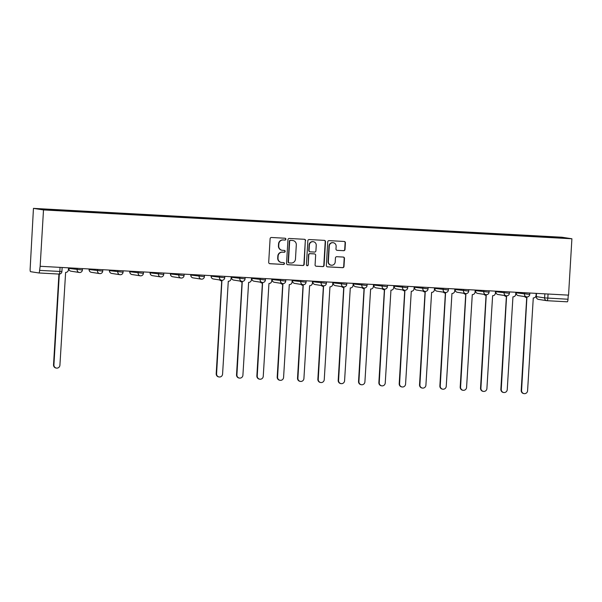 <?xml version="1.0" encoding="UTF-8"?>
<svg xmlns="http://www.w3.org/2000/svg" width="602" height="602" viewBox="0 0 602 602"><rect width="100%" height="100%" fill="white"/><g stroke="black" fill="none" stroke-linecap="round" stroke-linejoin="round"><path stroke-width="0.9" d="M285.897 239.197A0.918 0.895 98.8 0 0 285.055 238.234L271.464 237.489A1.317 1.279 98.8 0 0 270.102 238.731L268.703 262.329A1.317 1.279 98.8 0 0 269.907 263.714L283.497 264.451A0.918 0.895 98.8 0 0 284.445 263.586A0.918 0.895 98.8 0 0 283.61 262.615L281.849 262.525A4.206 4.101 98.8 0 1 278.004 258.1L278.116 256.136A4.206 4.101 98.8 0 1 282.466 252.163L284.219 252.261A0.918 0.895 98.8 0 0 285.175 251.388A0.918 0.895 98.8 0 0 284.332 250.424L282.571 250.327A4.206 4.101 98.8 0 1 278.726 245.909L278.846 243.945A4.206 4.101 98.8 0 1 283.188 239.972L284.949 240.07A0.918 0.895 98.8 0 0 285.897 239.197M282.18 250.289L281.887 250.244A4.206 4.101 98.8 0 1 278.433 245.864L278.553 243.9A4.206 4.101 98.8 0 1 282.895 239.927L284.656 240.025A0.918 0.895 98.8 0 0 284.987 238.226M269.636 263.668L283.203 264.406A0.918 0.895 98.8 0 0 283.534 262.615M281.458 262.48L281.164 262.434A4.206 4.101 98.8 0 1 277.71 258.055L277.823 256.091A4.206 4.101 98.8 0 1 282.172 252.118L283.926 252.215A0.918 0.895 98.8 0 0 284.257 250.424M343.644 250.703A1.317 1.279 98.8 0 0 345.006 249.461L345.397 242.839A1.317 1.279 98.8 0 0 344.193 241.462L329.098 240.634A1.317 1.279 98.8 0 0 327.744 241.876L326.337 265.474A1.317 1.279 98.8 0 0 327.541 266.859L342.636 267.679A1.317 1.279 98.8 0 0 343.99 266.438L344.472 258.446A1.317 1.279 98.8 0 0 343.268 257.062L336.804 256.708A1.317 1.279 98.8 0 0 335.449 257.949L335.216 261.915A3.514 3.424 98.8 0 1 331.258 265.204A3.514 3.424 98.8 0 1 328.368 261.539L329.294 246.007A3.514 3.424 98.8 0 1 333.252 242.719A3.514 3.424 98.8 0 1 336.134 246.384L335.984 248.972A1.317 1.279 98.8 0 0 337.188 250.349L343.351 250.658A1.317 1.279 98.8 0 0 344.713 249.416L345.104 242.794A1.317 1.279 98.8 0 0 344.171 241.462M571.9 238.768L568.551 295.138L40.153 266.287L43.502 209.925L571.9 238.768L561.847 237.226L33.449 208.375L30.145 268.921A2.679 0.587 -86.9 0 0 30.574 271.683L38.867 272.962A2.679 0.587 -86.9 0 0 38.882 272.969A2.679 0.587 -86.9 0 0 39.612 270.381L61.901 271.555L62.141 267.491M305.605 240.672A1.317 1.279 98.8 0 0 304.409 239.287L289.306 238.467A1.317 1.279 98.8 0 0 287.952 239.709L286.552 263.307A1.317 1.279 98.8 0 0 287.748 264.684L302.851 265.512A1.317 1.279 98.8 0 0 304.206 264.27L305.312 240.627A1.317 1.279 98.8 0 0 304.379 239.287M309.202 239.551L324.297 240.371A1.317 1.279 98.8 0 1 325.501 241.756L324.102 265.354A1.317 1.279 98.8 0 1 322.74 266.596L316.283 266.242A1.317 1.279 98.8 0 1 315.079 264.865L315.651 255.293A1.317 1.279 98.8 0 0 314.447 253.909L310.158 253.675A1.317 1.279 98.8 0 0 308.803 254.917L308.209 264.88A0.918 0.895 98.8 0 1 307.178 265.738A0.918 0.895 98.8 0 1 306.418 264.782L307.848 240.792A1.317 1.279 98.8 0 1 309.202 239.551M568.258 295.123L568.01 299.232A2.679 0.587 93.1 0 1 567.28 301.813A2.679 0.587 93.1 0 1 567.265 301.813L547.09 300.707M40.153 266.287L39.612 270.381M43.502 209.925L33.449 208.375M539.994 236.842L539.911 236.277L561.809 237.474L566.73 238.234L545.517 237.143L66.13 210.971L43.54 209.669L38.618 208.909L60.516 210.106L60.591 210.602M539.911 236.277L60.516 210.106M539.181 236.797L539.219 236.172M561.418 237.94L561.809 237.474M287.748 264.684L302.558 265.467A1.317 1.279 98.8 0 0 303.912 264.225L305.312 240.627M290.608 240.379A0.918 0.895 98.8 0 0 289.66 241.244L288.426 261.96A0.918 0.895 98.8 0 0 289.269 262.923L291.12 263.029A4.206 4.101 98.8 0 0 295.469 259.056L296.304 244.894A4.206 4.101 98.8 0 0 292.459 240.476L290.315 240.333A0.918 0.895 98.8 0 0 289.366 241.199L289.66 241.244M288.975 262.878A0.918 0.895 98.8 0 1 288.132 261.915L289.366 241.199M292.85 240.522L292.557 240.476A4.206 4.101 98.8 0 0 292.166 240.431L292.459 240.476M290.315 240.333L292.166 240.431M316.012 266.197L322.446 266.551A1.317 1.279 98.8 0 0 323.808 265.309L325.208 241.711A1.317 1.279 98.8 0 0 324.275 240.371M314.568 253.924L314.274 253.878A1.317 1.279 98.8 0 0 314.154 253.863L309.864 253.63A1.317 1.279 98.8 0 0 308.51 254.872L308.209 264.88M307.035 265.708A0.918 0.895 98.8 0 0 307.915 264.835M316.238 245.36A3.514 3.424 98.8 0 0 313.349 241.703A3.514 3.424 98.8 0 0 309.39 244.984L309.067 250.462A1.317 1.279 98.8 0 0 310.271 251.839L314.553 252.072A1.317 1.279 98.8 0 0 315.915 250.831L316.238 245.36M313.349 241.703L313.055 241.658A3.514 3.424 98.8 0 0 309.104 244.939L309.39 244.984M310.15 251.832L309.857 251.786A1.317 1.279 98.8 0 1 308.773 250.417L309.104 244.939M337.188 250.349L343.351 250.658M333.252 242.719L332.959 242.674A3.514 3.424 98.8 0 0 329.001 245.962L329.294 246.007M331.258 265.204L330.965 265.158A3.514 3.424 98.8 0 1 328.075 261.494L329.001 245.962M327.277 266.814L342.342 267.634A1.317 1.279 98.8 0 0 343.704 266.393L344.178 258.401A1.317 1.279 98.8 0 0 343.238 257.062M59.312 274.068L53.917 364.887A3.078 3.002 98.8 0 0 56.445 368.093A3.078 3.002 98.8 0 0 59.914 365.218L65.626 272.397A2.679 2.611 98.8 0 0 68.387 269.869L68.508 267.837M56.445 368.093L56.061 368.033A3.078 3.002 -81.2 0 1 53.533 364.827L58.928 274.06M220.069 280.005A2.679 2.611 98.8 0 0 221.905 280.931L216.585 373.767A3.078 3.002 98.8 0 0 219.113 376.972A3.078 3.002 98.8 0 0 222.574 374.098L228.286 281.277A2.679 2.611 98.8 0 0 231.055 278.749L231.176 276.717M219.113 376.972L218.729 376.912A3.078 3.002 -81.2 0 1 216.201 373.707L221.717 280.916M221.649 280.908L221.273 280.848A2.679 2.611 -81.2 0 1 219.692 279.953M240.401 281.119A2.679 2.611 98.8 0 0 242.237 282.045L236.917 374.88A3.078 3.002 98.8 0 0 239.445 378.086A3.078 3.002 98.8 0 0 242.907 375.204L248.618 282.391A2.679 2.611 98.8 0 0 251.388 279.862L251.508 277.831M239.445 378.086L239.062 378.026A3.078 3.002 -81.2 0 1 236.533 374.82L242.049 282.022M241.989 282.014L241.605 281.954A2.679 2.611 -81.2 0 1 240.025 281.059M260.734 282.225A2.679 2.611 98.8 0 0 262.57 283.151L257.25 375.987A3.078 3.002 98.8 0 0 259.778 379.192A3.078 3.002 98.8 0 0 263.247 376.318L268.951 283.497A2.679 2.611 98.8 0 0 271.72 280.968L271.841 278.937M259.778 379.192L259.394 379.132A3.078 3.002 -81.2 0 1 256.866 375.926L262.382 283.136M262.322 283.128L261.938 283.068A2.679 2.611 -81.2 0 1 260.357 282.172M281.066 283.339A2.679 2.611 98.8 0 0 282.902 284.264L277.582 377.1A3.078 3.002 98.8 0 0 280.111 380.306A3.078 3.002 98.8 0 0 283.58 377.424L289.284 284.611A2.679 2.611 98.8 0 0 292.053 282.082L292.173 280.05M280.111 380.306L279.727 380.246A3.078 3.002 -81.2 0 1 277.198 377.04L282.714 284.242M282.654 284.234L282.27 284.174A2.679 2.611 -81.2 0 1 280.69 283.279M301.399 284.445A2.679 2.611 98.8 0 0 303.235 285.371L297.915 378.207A3.078 3.002 98.8 0 0 300.443 381.412A3.078 3.002 98.8 0 0 303.912 378.538L309.624 285.717A2.679 2.611 98.8 0 0 312.385 283.188L312.506 281.157M300.443 381.412L300.059 381.359A3.078 3.002 -81.2 0 1 297.531 378.154L303.047 285.356M302.987 285.348L302.603 285.288A2.679 2.611 -81.2 0 1 301.023 284.392M321.739 285.559A2.679 2.611 98.8 0 0 323.567 286.484L318.247 379.32A3.078 3.002 98.8 0 0 320.776 382.526A3.078 3.002 98.8 0 0 324.245 379.644L329.956 286.83A2.679 2.611 98.8 0 0 332.718 284.302L332.838 282.27M320.776 382.526L320.392 382.466A3.078 3.002 -81.2 0 1 317.864 379.26L323.379 286.462M323.319 286.454L322.935 286.394A2.679 2.611 -81.2 0 1 321.355 285.498M342.071 286.665A2.679 2.611 98.8 0 0 343.9 287.59L338.58 380.426A3.078 3.002 98.8 0 0 341.108 383.632A3.078 3.002 98.8 0 0 344.577 380.757L350.289 287.937A2.679 2.611 98.8 0 0 353.05 285.408L353.171 283.376M341.108 383.632L340.732 383.579A3.078 3.002 -81.2 0 1 338.196 380.374L343.712 287.575M343.652 287.568L343.268 287.508A2.679 2.611 -81.2 0 1 341.688 286.612M362.404 287.779A2.679 2.611 98.8 0 0 364.233 288.704L358.912 381.54A3.078 3.002 98.8 0 0 361.441 384.746A3.078 3.002 98.8 0 0 364.91 381.864L370.621 289.05A2.679 2.611 98.8 0 0 373.383 286.522L373.503 284.49M361.441 384.746L361.065 384.686A3.078 3.002 -81.2 0 1 358.536 381.48L364.044 288.682M363.984 288.674L363.6 288.614A2.679 2.611 -81.2 0 1 362.02 287.718M382.737 288.885A2.679 2.611 98.8 0 0 384.565 289.81L379.245 382.646A3.078 3.002 98.8 0 0 381.773 385.852A3.078 3.002 98.8 0 0 385.242 382.977L390.954 290.164A2.679 2.611 98.8 0 0 393.716 287.628L393.836 285.596M381.773 385.852L381.397 385.799A3.078 3.002 -81.2 0 1 378.869 382.594L384.377 289.795M384.317 289.788L383.933 289.728A2.679 2.611 -81.2 0 1 382.353 288.832M403.069 289.998A2.679 2.611 98.8 0 0 404.898 290.924L399.577 383.76A3.078 3.002 98.8 0 0 402.106 386.966A3.078 3.002 98.8 0 0 405.575 384.084L411.286 291.27A2.679 2.611 98.8 0 0 414.048 288.742L414.176 286.71M402.106 386.966L401.73 386.905A3.078 3.002 -81.2 0 1 399.201 383.7L404.71 290.901M404.649 290.894L404.266 290.834A2.679 2.611 -81.2 0 1 402.685 289.938M423.402 291.105A2.679 2.611 98.8 0 0 425.23 292.03L419.91 384.866A3.078 3.002 98.8 0 0 422.438 388.072A3.078 3.002 98.8 0 0 425.907 385.197L431.619 292.384A2.679 2.611 98.8 0 0 434.388 289.848L434.509 287.816M422.438 388.072L422.062 388.019A3.078 3.002 -81.2 0 1 419.534 384.813L425.042 292.015M424.982 292.008L424.606 291.947A2.679 2.611 -81.2 0 1 423.018 291.052M443.734 292.218A2.679 2.611 98.8 0 0 445.563 293.144L440.243 385.98A3.078 3.002 98.8 0 0 442.779 389.185A3.078 3.002 98.8 0 0 446.24 386.303L451.952 293.49A2.679 2.611 98.8 0 0 454.721 290.962L454.841 288.93M442.779 389.185L442.395 389.125A3.078 3.002 -81.2 0 1 439.866 385.92L445.375 293.121M445.314 293.114L444.938 293.054A2.679 2.611 -81.2 0 1 443.35 292.158M464.067 293.332A2.679 2.611 98.8 0 0 465.895 294.25L460.583 387.086A3.078 3.002 98.8 0 0 463.111 390.292A3.078 3.002 98.8 0 0 466.573 387.417L472.284 294.604A2.679 2.611 98.8 0 0 475.053 292.068L475.174 290.036M463.111 390.292L462.727 390.239A3.078 3.002 -81.2 0 1 460.199 387.033L465.715 294.235M465.647 294.227L465.271 294.167A2.679 2.611 -81.2 0 1 463.683 293.272M484.399 294.438A2.679 2.611 98.8 0 0 486.235 295.364L480.915 388.2A3.078 3.002 98.8 0 0 483.444 391.405A3.078 3.002 98.8 0 0 486.905 388.523L492.617 295.71A2.679 2.611 98.8 0 0 495.386 293.182L495.506 291.15M483.444 391.405L483.06 391.345A3.078 3.002 -81.2 0 1 480.531 388.139L486.047 295.341M485.98 295.334L485.603 295.273A2.679 2.611 -81.2 0 1 484.023 294.378M504.732 295.552A2.679 2.611 98.8 0 0 506.568 296.47L501.248 389.306A3.078 3.002 98.8 0 0 503.776 392.512A3.078 3.002 98.8 0 0 507.238 389.637L512.949 296.824A2.679 2.611 98.8 0 0 515.718 294.295L515.839 292.256M503.776 392.512L503.392 392.459A3.078 3.002 -81.2 0 1 500.864 389.253L506.38 296.455M506.312 296.447L505.936 296.387A2.679 2.611 -81.2 0 1 504.356 295.492M525.064 296.658A2.679 2.611 98.8 0 0 526.9 297.584L521.58 390.42A3.078 3.002 98.8 0 0 524.109 393.625A3.078 3.002 98.8 0 0 527.578 390.743L533.282 297.93A2.679 2.611 98.8 0 0 536.051 295.401L536.171 293.37M524.109 393.625L523.725 393.565A3.078 3.002 -81.2 0 1 521.197 390.359L526.712 297.561M526.652 297.554L526.268 297.501A2.679 2.611 -81.2 0 1 524.688 296.598M516.117 292.271L516.147 292.835L529.722 294.416L529.805 293.023M516.185 292.279L516.147 292.835A2.679 2.611 98.8 0 0 518.352 295.62L526.645 296.899A2.679 2.611 -81.2 0 1 524.44 294.115L524.523 292.73M495.785 291.165L495.815 291.722L509.39 293.302L509.473 291.91M495.852 291.165L495.815 291.722A2.679 2.611 98.8 0 0 498.012 294.513L506.305 295.793A2.679 2.611 -81.2 0 1 504.107 293.001L504.19 291.624M475.452 290.051L475.482 290.615L489.057 292.196L489.14 290.796M475.52 290.059L475.482 290.615A2.679 2.611 98.8 0 0 477.679 293.4L485.972 294.679A2.679 2.611 -81.2 0 1 483.775 291.895L483.857 290.51M455.12 288.945L455.15 289.502L468.725 291.082L468.807 289.69M455.18 288.945L455.15 289.502A2.679 2.611 98.8 0 0 457.347 292.294L465.639 293.573A2.679 2.611 -81.2 0 1 463.442 290.781L463.525 289.404M434.787 287.831L434.817 288.396L448.392 289.976L448.475 288.576M434.847 287.839L434.817 288.396A2.679 2.611 98.8 0 0 437.014 291.18L445.307 292.459A2.679 2.611 -81.2 0 1 443.11 289.675L443.192 288.29M414.454 286.725L414.485 287.282L428.052 288.862L428.135 287.47M414.515 286.725L414.485 287.282A2.679 2.611 98.8 0 0 416.682 290.074L424.974 291.353A2.679 2.611 -81.2 0 1 422.777 288.561L422.86 287.184M394.114 285.611L394.152 286.176L407.72 287.756L407.802 286.356M394.182 285.619L394.152 286.176A2.679 2.611 98.8 0 0 396.349 288.96L404.642 290.239A2.679 2.611 -81.2 0 1 402.445 287.455L402.527 286.07M373.782 284.505L373.819 285.062L387.387 286.642L387.47 285.25M373.85 284.505L373.819 285.062A2.679 2.611 98.8 0 0 376.017 287.854L384.309 289.133A2.679 2.611 -81.2 0 1 382.112 286.341L382.195 284.964M353.449 283.392L353.487 283.956L367.054 285.536L367.137 284.136M353.517 283.399L353.487 283.956A2.679 2.611 98.8 0 0 355.684 286.74L363.977 288.019A2.679 2.611 -81.2 0 1 361.779 285.235L361.862 283.851M333.117 282.285L333.154 282.842L346.722 284.422L346.805 283.03M333.184 282.285L333.154 282.842A2.679 2.611 98.8 0 0 335.352 285.634L343.644 286.913A2.679 2.611 -81.2 0 1 341.447 284.121L341.53 282.744M312.784 281.172L312.822 281.736L326.389 283.316L326.472 281.917M312.852 281.179L312.822 281.736A2.679 2.611 98.8 0 0 315.019 284.52L323.312 285.799A2.679 2.611 -81.2 0 1 321.114 283.015L321.19 281.631M292.452 280.065L292.482 280.622L306.057 282.203L306.14 280.81M292.519 280.065L292.482 280.622A2.679 2.611 98.8 0 0 294.687 283.414L302.979 284.693A2.679 2.611 -81.2 0 1 300.782 281.902L300.857 280.524M272.119 278.952L272.149 279.516L285.724 281.096L285.807 279.697M272.187 278.959L272.149 279.516A2.679 2.611 98.8 0 0 274.354 282.3L282.647 283.58A2.679 2.611 -81.2 0 1 280.442 280.795L280.524 279.411M251.786 277.846L251.817 278.402L265.392 279.983L265.474 278.591M251.854 277.846L251.817 278.402A2.679 2.611 98.8 0 0 254.021 281.194L262.314 282.473A2.679 2.611 -81.2 0 1 260.109 279.682L260.192 278.305M231.454 276.732L231.484 277.296L245.059 278.877L245.142 277.477M231.522 276.732L231.484 277.296A2.679 2.611 98.8 0 0 233.681 280.08L241.981 281.36A2.679 2.611 -81.2 0 1 239.777 278.575L239.859 277.191M211.121 275.626L211.151 276.183L224.727 277.763L224.809 276.371M211.189 275.626L211.151 276.183A2.679 2.611 98.8 0 0 213.349 278.974L221.641 280.254A2.679 2.611 -81.2 0 1 219.444 277.462L219.527 276.085M190.789 274.512L190.819 275.076L204.394 276.657L204.477 275.257M190.849 274.512L190.819 275.076A2.679 2.611 98.8 0 0 193.016 277.861L201.309 279.14A2.679 2.611 -81.2 0 1 199.112 276.356L199.194 274.971M170.456 273.398L170.486 273.963L184.061 275.543L184.144 274.151M170.516 273.406L170.486 273.963A2.679 2.611 98.8 0 0 172.684 276.754L180.976 278.034A2.679 2.611 -81.2 0 1 178.779 275.242L178.862 273.857M150.124 272.292L150.154 272.856L163.721 274.437L163.804 273.037M150.184 272.292L150.154 272.856A2.679 2.611 98.8 0 0 152.351 275.641L160.644 276.92A2.679 2.611 -81.2 0 1 158.446 274.136L158.529 272.751M129.791 271.178L129.821 271.743L143.389 273.323L143.472 271.931M129.851 271.186L129.821 271.743A2.679 2.611 98.8 0 0 132.019 274.535L140.311 275.814A2.679 2.611 -81.2 0 1 138.114 273.022L138.197 271.637M109.451 270.072L109.489 270.637L123.056 272.217L123.139 270.817M109.519 270.072L109.489 270.637A2.679 2.611 98.8 0 0 111.686 273.421L119.979 274.7A2.679 2.611 -81.2 0 1 117.781 271.916L117.864 270.531M89.119 268.959L89.156 269.523L102.724 271.103L102.807 269.711M89.186 268.966L89.156 269.523A2.679 2.611 98.8 0 0 91.353 272.315L99.646 273.594A2.679 2.611 -81.2 0 1 97.449 270.802L97.532 269.418M68.786 267.852L68.824 268.417L82.391 269.997L82.474 268.597M68.854 267.852L68.824 268.417A2.679 2.611 98.8 0 0 71.021 271.201L79.314 272.48A2.679 2.611 -81.2 0 1 77.116 269.696L77.199 268.311M536.517 293.385L536.322 296.613L544.614 297.892L568.01 299.232M544.855 293.844L544.614 297.892A2.679 2.611 -81.2 0 0 546.819 300.684A2.679 2.679 0 0 0 547.075 300.707A2.679 0.587 -86.9 0 0 547.075 300.707A2.679 0.587 -86.9 0 0 547.812 298.125L548.053 294.017M60.057 267.378L59.816 271.487A2.679 0.587 -86.9 0 1 59.086 274.068A2.679 0.587 -86.9 0 0 59.086 274.068L38.897 272.969M79.562 272.503A2.679 2.611 -81.2 0 1 79.314 272.48A2.679 2.679 0 0 0 82.391 269.997M99.894 273.617A2.679 2.611 -81.2 0 1 99.646 273.594A2.679 2.679 0 0 0 102.724 271.103M120.227 274.723A2.679 2.611 -81.2 0 1 119.979 274.7A2.679 2.679 0 0 0 123.056 272.217M140.559 275.836A2.679 2.611 -81.2 0 1 140.311 275.814A2.679 2.679 0 0 0 143.389 273.323M160.892 276.95A2.679 2.611 -81.2 0 1 160.644 276.92A2.679 2.679 0 0 0 163.721 274.437M181.225 278.056A2.679 2.611 -81.2 0 1 180.976 278.034A2.679 2.679 0 0 0 184.061 275.543M201.557 279.17A2.679 2.611 -81.2 0 1 201.309 279.14A2.679 2.679 0 0 0 204.394 276.657M221.897 280.276A2.679 2.611 -81.2 0 1 221.641 280.254A2.679 2.679 0 0 0 224.727 277.763M242.23 281.39A2.679 2.611 -81.2 0 1 241.981 281.36A2.679 2.679 0 0 0 245.059 278.877M262.562 282.496A2.679 2.611 -81.2 0 1 262.314 282.473A2.679 2.679 0 0 0 265.392 279.983M282.895 283.61A2.679 2.611 -81.2 0 1 282.647 283.58A2.679 2.679 0 0 0 285.724 281.096M303.227 284.716A2.679 2.611 -81.2 0 1 302.979 284.693A2.679 2.679 0 0 0 306.057 282.203M323.56 285.83A2.679 2.611 -81.2 0 1 323.312 285.799A2.679 2.679 0 0 0 326.389 283.316M343.892 286.936A2.679 2.611 -81.2 0 1 343.644 286.913A2.679 2.679 0 0 0 346.722 284.422M364.225 288.049A2.679 2.611 -81.2 0 1 363.977 288.019A2.679 2.679 0 0 0 367.054 285.536M384.558 289.156A2.679 2.611 -81.2 0 1 384.309 289.133A2.679 2.679 0 0 0 387.387 286.642M404.89 290.269A2.679 2.611 -81.2 0 1 404.642 290.239A2.679 2.679 0 0 0 407.72 287.756M425.223 291.376A2.679 2.611 -81.2 0 1 424.974 291.353A2.679 2.679 0 0 0 428.052 288.862M445.555 292.489A2.679 2.611 -81.2 0 1 445.307 292.459A2.679 2.679 0 0 0 448.392 289.976M465.888 293.595A2.679 2.611 -81.2 0 1 465.639 293.573A2.679 2.679 0 0 0 468.725 291.082M486.228 294.709A2.679 2.611 -81.2 0 1 485.972 294.679A2.679 2.679 0 0 0 489.057 292.196M506.56 295.815A2.679 2.611 -81.2 0 1 506.305 295.793A2.679 2.679 0 0 0 509.39 293.302M526.893 296.929A2.679 2.611 -81.2 0 1 526.645 296.899A2.679 2.679 0 0 0 529.722 294.416M536.45 293.385L536.322 296.613A2.679 2.611 -81.2 0 0 538.519 299.405L546.819 300.684A2.679 2.611 -81.2 0 0 547.067 300.707L567.28 301.813M53.533 364.827L53.917 364.887M216.201 373.707L216.585 373.767M236.533 374.82L236.917 374.88M256.866 375.926L257.25 375.987M277.198 377.04L277.582 377.1M297.531 378.154L297.915 378.207M317.864 379.26L318.247 379.32M338.196 380.374L338.58 380.426M358.536 381.48L358.912 381.54M378.869 382.594L379.245 382.646M399.201 383.7L399.577 383.76M419.534 384.813L419.91 384.866M439.866 385.92L440.243 385.98M460.199 387.033L460.583 387.086M480.531 388.139L480.915 388.2M500.864 389.253L501.248 389.306M521.197 390.359L521.58 390.42M68.756 268.394A2.679 2.679 0 0 0 71.021 271.201M89.088 269.508A2.679 2.679 0 0 0 91.353 272.315M109.421 270.614A2.679 2.679 0 0 0 111.686 273.421M129.754 271.728A2.679 2.679 0 0 0 132.019 274.535M150.086 272.841A2.679 2.679 0 0 0 152.351 275.641M170.419 273.948A2.679 2.679 0 0 0 172.684 276.754M190.751 275.061A2.679 2.679 0 0 0 193.016 277.861M211.091 276.167A2.679 2.679 0 0 0 213.349 278.974M231.424 277.281A2.679 2.679 0 0 0 233.681 280.08M251.756 278.387A2.679 2.679 0 0 0 254.021 281.194M272.089 279.501A2.679 2.679 0 0 0 274.354 282.3M292.421 280.607A2.679 2.679 0 0 0 294.687 283.414M312.754 281.721A2.679 2.679 0 0 0 315.019 284.52M333.087 282.827A2.679 2.679 0 0 0 335.352 285.634M353.419 283.941A2.679 2.679 0 0 0 355.684 286.74M373.752 285.047A2.679 2.679 0 0 0 376.017 287.854M394.084 286.161A2.679 2.679 0 0 0 396.349 288.96M414.417 287.267A2.679 2.679 0 0 0 416.682 290.074M434.749 288.381A2.679 2.679 0 0 0 437.014 291.18M455.082 289.487A2.679 2.679 0 0 0 457.347 292.294M475.414 290.6A2.679 2.679 0 0 0 477.679 293.4M495.755 291.707A2.679 2.679 0 0 0 498.012 294.513M516.087 292.82A2.679 2.679 0 0 0 518.352 295.62M536.262 296.598A2.679 2.679 0 0 0 538.519 299.405M38.882 272.969L59.086 274.068A2.679 2.679 0 0 0 61.901 271.555"/></g></svg>

